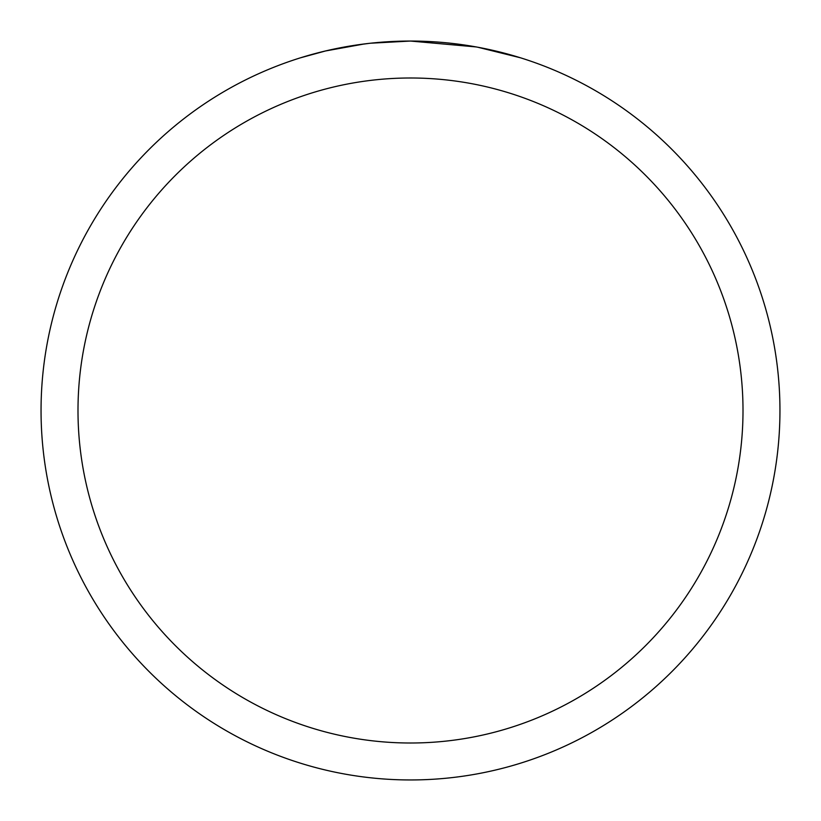<?xml version="1.0" encoding="UTF-8"?>
<svg xmlns="http://www.w3.org/2000/svg" width="821" height="821" viewBox="0 0 821 821"><rect width="100%" height="100%" fill="white"/><g stroke="black" fill="none" stroke-linecap="round" stroke-linejoin="round"><path stroke-width="1.23" d="M417.868 41.122L423.01 41.266M455.994 43.862L457.554 44.057M476.129 46.93L410.5 41.05A369.45 369.45 0 0 1 779.95 410.5A369.45 369.45 0 0 1 410.5 779.95A369.45 369.45 0 0 1 41.05 410.5A369.45 369.45 0 0 1 410.5 41.05L370.569 43.215M477.873 47.249L520.257 57.737M410.5 77.995A332.505 332.505 0 0 1 743.005 410.5A332.505 332.505 0 0 1 410.5 743.005A332.505 332.505 0 0 1 77.995 410.5A332.505 332.505 0 0 1 410.5 77.995M368.834 43.41L355.267 45.206M300.753 57.737L325.516 50.964L364.329 43.954M383.417 42.045L385.46 41.902M374.366 42.825L380.482 42.271"/></g></svg>
